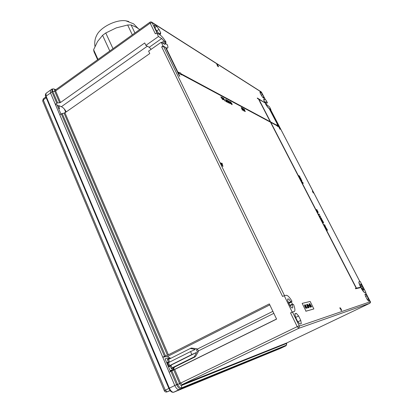 <?xml version="1.0" encoding="UTF-8"?>
<svg xmlns="http://www.w3.org/2000/svg" width="413" height="413" viewBox="0 0 413 413"><rect width="100%" height="100%" fill="white"/><g stroke="black" fill="none" stroke-linecap="round" stroke-linejoin="round"><path stroke-width="0.62" d="M166.083 43.99L165.009 41.842L166.093 42.291L163.961 41.001L161.746 42.549M221.931 164.028L221.678 163.274L222.065 163.233L222.819 166.176L220.707 162.82L221.559 163.915L222.163 164.095L221.853 163.171M223.046 166.243L222.648 166.279L220.707 162.82M321.252 218.405L321.933 219.288L320.973 218.942L321.629 218.962L321.252 218.405L321.417 218.926M321.185 218.167L320.039 217.14L321.185 218.167M319.858 215.71L320.54 216.593L319.574 216.242L320.235 216.267L319.858 215.71L320.023 216.226M318.934 213.919L319.616 214.801L318.645 214.44L319.311 214.476L318.934 213.919L319.094 214.435M318.237 212.468L317.256 211.275L317.628 212.468L316.838 210.945L318.082 212.168L317.478 211.007L318.273 212.463L317.674 212.086M316.621 209.448L317.303 210.331L316.332 209.959L316.998 210.005L316.621 209.448L316.781 209.954M302.868 183.305L302.146 182.51L302.115 181.803L302.812 182.98L302.244 182.138M302.683 182.928L302.559 182.649M302.688 182.577L302.987 183.124M301.542 181.008L301.789 181.333L301.485 181.044M301.464 180.682L300.654 179.268M301.738 180.713L300.783 179.19L301.671 180.094L301.857 180.667L301.5 180.285L301.449 180.713M300.561 178.937L299.755 177.523M300.84 178.974L299.884 177.451L300.772 178.354L300.958 178.927L300.602 178.545L300.55 178.974M300.019 177.218L299.022 175.984L299.373 177.131L298.609 175.649L299.869 176.924L299.28 175.799L300.065 177.213L299.451 176.81M222.039 98.599L221.383 97.241L221.678 97.225L222.974 99.812L222.256 98.991M222.209 98.95L220.831 96.947L221.889 98.253M222.896 99.048L222.235 97.902M222.302 98.067L222.142 97.447L223.015 98.619L223.247 99.409L222.478 98.624L223.041 99.11L222.297 97.747L222.142 98.149M222.974 99.492L222.684 99.239M223.769 99.507L223.113 98.16L223.407 98.144L224.347 100.023L223.985 99.9M223.934 99.853L223.268 99.265M222.576 97.886L223.614 99.166M224.708 100.214L223.619 98.258L224.708 100.214L224.321 100.039M224.76 100.917L224.739 100.498L225.054 100.906L224.739 100.498M225.772 101.139L225.782 100.612L226.278 101.546L225.983 101.562L225.704 100.571M226.897 102.042L226.381 101.118L226.974 101.665L226.701 100.875L225.834 100.054L225.761 99.373L227.191 101.815L226.897 102.042L226.205 101.593M226.83 101.608L226.629 101.113M226.401 101.128L225.617 99.466M305.816 311.252L313.87 308.945L306.002 311.165L302.177 303.374L306.002 311.165M301.294 323.601L299.926 324.06L297.597 321.417L295.414 316.926L294.913 313.746L296.307 313.353L298.609 315.986L300.767 320.411L301.294 323.601M369.17 300.912L368.535 301.123L367.095 299.286L365.531 296.266L364.932 294.175L365.577 293.999L367.007 295.827L369.17 300.912M359.811 281.48L270.458 109.399L269.679 108.944M280.112 129.186L278.708 126.492L277.453 126.218L277.169 125.666L270.747 122.217L356.445 288.15L360.807 287.164L360.988 287.51L355.588 288.78L360.988 287.51M279.988 129.259L278.589 126.564L277.335 126.29L277.046 125.738L270.845 122.413M165.783 47.562L163.574 46.462L161.679 46.886L163.032 45.941L165.783 47.562L179.665 76.111L178.055 72.466L181.524 74.887L181.152 74.128L270.629 122.155L356.362 288.166L355.402 288.424L355.588 288.78M356.207 288.202L270.505 122.227L181.281 74.386M178.22 72.802L181.524 74.887M179.887 76.229L179.5 76.219L165.623 47.676M292.667 304.531L291.211 301.547L292.006 301.32L288.537 302.652C287.634 300.669 287.396 299.42 287.835 298.888C288.501 298.687 289.415 299.601 290.582 301.629M294.206 311.567L292.502 312.073L299.399 326.053L370.291 301.758L365.526 292.44L364.839 292.626C364.111 292.585 362.939 291.191 361.323 288.434L361.458 288.367C363.073 291.124 364.245 292.523 364.973 292.559L365.546 292.476M359.114 281.656L359.047 281.687C358.654 282.182 359.052 283.741 360.25 286.359L360.539 286.297L361.592 288.336L363.001 287.624L362.294 286.255C361.452 284.722 360.848 283.968 360.477 283.994L361.055 286.147L360.58 286.379M244.491 110.617L243.861 109.455M244.749 109.977L244.228 109.404L244.274 109.775L245.332 111.562L244.14 109.708L244.093 109.13L244.749 109.977L244.176 109.553M245.307 111.577L244.682 111.04M243.655 110.168L243.52 109.233L243.066 108.991M244.331 110.818L244.532 110.648L244.666 111.169L244.413 111.236L243.907 110.663M243.629 110.829L242.875 108.733L242.214 108.154L242.885 108.511L243.242 109.977L243.747 110.235L243.629 110.829L242.736 108.815L242.142 108.366M243.551 110.405L243.603 110.132M242.163 108.351L241.729 107.535L241.93 108.387M241.775 108.139L241.729 107.535M242.095 109.311L241.202 107.752M242.003 108.516L241.414 107.938L242.767 110.194L242.276 109.935L242.235 109.223L241.223 107.819L242.003 108.516L241.424 108.092M242.767 110.194L242.137 110.018L242.116 109.626M242.271 109.703L242.116 109.352M232.075 103.916L231.998 104.721L230.738 102.212L232.065 103.926M231.456 104.267L230.604 103.477L230.387 102.259L229.674 101.644L230.547 101.944L231.228 103.926M229.938 103.637L228.714 100.973L230.072 103.08L229.938 103.637M229.055 102.321L228.972 103.131L227.702 100.596L229.039 102.331M228.239 102.744L227.429 100.287M227.739 101.629L227.656 102.439L226.381 99.894L227.728 101.639M322.92 221.471L322.491 220.542L322.125 220.222L322.687 221.456L322.032 220.687L321.933 219.917L322.729 220.831L322.708 221.425M322.574 221.502L321.722 219.99M323.147 222.163L322.899 221.915L323.234 221.807L323.389 222.106L322.987 222.075M323.441 222.731L323.198 222.483L323.529 222.38L323.684 222.679L323.276 222.643M324.959 225.147L324.721 224.832L324.716 225.157M324.649 225.193L324.009 224.817L324.628 224.817L324.649 225.193M325.284 226.592L324.381 225.544L325.114 225.865M325.155 225.844L325.604 226.902L325.103 226.933L324.943 226.634L325.413 226.598L325.181 226.345M326.342 228.704L325.589 227.243L326.296 228.038L326.497 228.694L325.754 227.542L326.208 228.776L325.511 227.3M326.332 228.389L325.733 227.625M327.07 230.041L326.167 228.993L326.957 229.008L326.951 229.375M327.266 230.387L326.884 230.392L326.729 230.087L327.194 230.046L326.962 229.788M341.334 310.271L340.219 308.098M341.086 309.089L340.271 307.99L340.436 308.779L340.121 308.795L339.93 307.731L341.19 309.058L341.623 310.622L340.735 309.962L340.952 309.76L341.453 310.287L340.931 309.167M313.932 193.253L313.033 192.608L312.321 191.033L312.786 191.038L313.932 193.253L312.445 190.966M218.601 66.787L217.093 65.042L217.011 64.175L218.601 66.787L217.62 66.204L216.773 64.211M278.295 125.996L269.219 108.671C268.182 107.938 266.917 106.301 265.43 103.761L265.549 103.689C267.035 106.229 268.3 107.865 269.338 108.598L269.219 108.671M264.986 102.274L265.776 103.823L267.418 102.806L266.06 100.183L263.948 99.115C263.69 99.414 263.917 100.349 264.63 101.913L264.986 102.274M263.881 99.161L263.835 99.187C263.571 99.487 263.799 100.421 264.511 101.99M167.544 48.125L166.15 47.98M270.247 121.721L258.579 99.135L257.356 98.397L257.32 98.015L258.703 99.058L260.551 103.25M258.946 99.352L265.363 103.069L258.822 99.13L270.587 121.907L277.015 125.361L276.725 124.809L276.793 125.242M160.476 34.274L158.473 33.035L156.037 29.932L154.343 26.437L154.369 25.1L156.589 26.282L158.99 29.359L160.672 32.818L160.476 34.274M264.005 98.273L263.004 97.654L261.486 95.584L260.169 93.044L259.973 91.81L260.985 92.45L262.492 94.51L263.799 97.024L264.005 98.273M305.197 304.753L305.981 305.62L305.362 305.15L305.517 305.863L306.689 307.778L306.751 307.22L306.885 308.165L305.383 305.894L305.15 304.773M307.716 305.661L308.175 305.976L307.768 306.079L307.158 304.846L307.313 304.221L308.65 305.785L309.012 307.644L308.124 306.766L308.872 307.236L308.521 305.837L307.515 304.603L307.592 305.723M309.012 303.844L310.782 307.117L310.266 307.22L309.59 306.358L309.373 305.295L309.683 305.202L309.012 303.844M302.177 303.374L310.163 301.459L313.87 308.945M310.215 305.145L311.004 307.055L309.724 303.622L311.748 306.859L309.946 304.04L310.091 305.202M308.439 305.088L308.991 305.377L308.439 305.088M306.58 304.453L308.366 307.768L307.706 307.943L307.515 307.556L308.036 307.417L307.509 306.343L307.06 306.461L306.869 306.074L307.318 305.956L306.58 304.453M304.794 305.217L306.126 308.361L304.923 306.745L304.639 305.341M260.67 103.173L270.469 121.845L180.951 73.71L180.579 72.951L177.853 72.048L166.129 47.939M280.22 129.248L269.575 108.738L270.907 109.522L270.634 109.693M292.006 301.32C289.694 297.345 287.768 295.331 286.24 295.285L284.221 295.667L292.203 312.109L290.556 312.92L292.502 312.073M270.907 109.522L269.539 106.89L265.549 103.689M361.055 286.147L360.384 286.292C359.191 283.674 358.789 282.115 359.181 281.62L360.193 281.413L365.861 292.321M144.71 42.957L145.877 45.399L158.463 36.52L156.682 32.859L155.34 33.809L150.172 23.133L55.61 90.943L60.541 102.476L144.71 42.957M163.961 41.001L161.72 38.502L149.222 47.283L151.184 49.292M149.222 47.283L145.877 45.399M62.177 113.487L165.479 355.892L167.456 355.263L64.072 113.157L62.177 113.487L59.813 114.891L162.743 357.183L167.528 356.476L170.724 358.329M165.479 355.892L162.743 357.183M56.757 103.183L51.966 91.934L50.51 92.987L50.417 90.163L50.51 92.987L55.28 104.226L57.655 102.873L59.642 102.785L54.728 91.273L52.792 91.449L57.655 102.873M167.456 355.263L269.328 303.906L276.586 319.099L171.865 370.879L177.636 384.415C178.927 386.867 180.207 388.034 181.472 387.905L286.323 345.211L286.637 344.21M64.072 113.157L64.949 112.79L168.432 354.86M60.541 102.476L59.642 102.785M163.032 45.941L161.24 42.245L148.597 51.098L149.769 53.556L64.949 112.79M284.221 295.667L282.595 296.488L161.679 46.886M66.25 111.882C64.908 109.342 63.287 107.612 61.387 106.693L55.28 104.226M46.117 93.261L52.017 89.012M284.686 346.399L179.263 389.583C177.714 389.862 176.222 388.509 174.787 385.53C176.222 388.509 177.714 389.862 179.263 389.583L284.686 346.399M174.374 367.147L173.414 369.991L169.139 372.232L174.787 385.53L176.573 384.663L170.91 371.359L171.865 370.879M286.095 345.717L286.648 344.427L286.591 343.151L286.364 345.185L285.946 345.8L180.93 388.767C179.521 388.901 178.106 387.616 176.687 384.911L176.573 384.663L177.544 384.214M52.854 91.603L51.888 91.738L51.904 89.094L53.566 88.862M55.889 89.698L53.804 88.96C52.518 88.676 52.183 89.507 52.792 91.449L51.888 91.738M170.91 371.359L169.139 372.232M291.211 301.547L288.625 302.837M165.009 41.842L162.959 43.272M161.72 38.502L158.463 36.52M164.25 44.046L165.138 43.427L165.107 44.274L164.482 44.181L161.24 42.245M165.138 43.427L167.265 44.702C167.967 46.462 168.101 47.572 167.668 48.042L166.263 47.846M290.05 305.672L292.063 304.67C292.781 306.41 292.941 307.504 292.533 307.948C291.769 308.119 290.767 307.035 289.528 304.696L288.532 302.646M292.063 304.67L293.478 304.34C294.996 308.129 295.31 310.504 294.412 311.464L292.203 312.109M361.458 288.367L362.129 288.212C362.898 289.544 363.445 290.189 363.755 290.132C363.941 289.838 363.688 289.002 363.001 287.624M265.26 102.852L265.714 102.569L265.611 101.799L267.418 102.806M265.714 102.569L264.63 101.913M355.541 288.351L355.727 288.713M276.725 124.809L278.553 126.192L269.338 108.598M257.32 98.015L265.363 103.069M156.682 32.859L159.955 34.873C161.989 36.292 164.033 38.765 166.093 42.291M364.942 294.304L365.577 293.999M365.644 296.488L367.007 295.827M367.214 299.466L368.561 298.821M260.144 92.982L260.985 92.45M261.31 95.248L262.492 94.51M262.931 97.571L263.799 97.024M294.877 314.061L296.307 313.353M295.662 317.432L298.609 315.986M297.866 321.82L300.767 320.411M154.297 25.198L154.565 25.002M154.865 27.511L156.589 26.282M156.739 30.96L158.99 29.359M159.48 33.66L160.672 32.818M309.621 303.705L310.08 304.076M309.626 305.228L309.812 305.599M310.4 306.797L310.586 307.169M309.337 305.336L309.683 305.202M309.926 306.926L310.457 306.771L309.636 305.646L310.096 306.833L310.457 306.771M308.454 305.13L308.805 304.995M308.625 305.083L308.795 305.429M307.597 305.734L307.984 305.589M307.804 305.682L307.974 306.028M307.205 304.309L307.721 304.67M308.934 307.055L308.939 307.649M307.267 305.981L307.448 306.358M307.984 307.442L308.17 307.819M307.53 307.592L308.036 307.417M306.89 306.11L307.318 305.956M305.109 304.851L305.444 305.145M305.909 306.498L305.997 306.905M306.73 307.737L306.787 308.155M305.935 307.953L305.992 308.366M304.319 305.047L304.613 305.31M305.718 308.077L305.919 307.716L304.598 305.341L305.677 308.077M244.413 111.236L243.52 109.233M243.66 109.146L243.056 108.949M243.159 108.882L243.004 108.573L243.67 108.929L244.031 110.39L244.413 110.875L244.388 110.545M232.142 104.628L230.877 102.119M231.28 103.632L231.44 104.262L230.748 103.384L230.387 102.259M230.526 102.171L229.834 101.97M229.979 101.877L229.814 101.557M229.984 103.498L228.714 100.973M229.117 103.038L227.842 100.509M227.8 102.347L226.52 99.801M226.458 100.39L225.844 99.667L226.484 100.787L225.849 99.817M226.427 100.751L226.314 100.483M225.983 100.715L226.556 101.696L225.875 100.782M226.278 101.546L225.983 101.562M226.128 101.469L225.916 101.046M223.758 99.074L223.257 98.067M224.347 100.023L223.185 98.996M223.288 98.929L222.71 97.778M222.034 98.16L221.528 97.148M222.974 99.812L220.976 96.854M299.776 176.558L299.296 176.155M299.425 176.083L299.28 175.799M299.502 177.058L298.738 175.577M300.411 177.946L300.788 178.638L300.375 177.967M300.034 177.745L300.514 178.612L299.988 177.771M300.396 178.22L300.019 177.905M301.309 179.686L301.686 180.378L301.278 179.701M300.932 179.485L301.418 180.352L300.886 179.51M301.294 179.96L300.917 179.645M301.789 181.333L301.294 181.09M303.328 183.315L302.553 182.267L302.977 183.274L302.146 182.51M302.275 182.438L301.955 181.885M317.303 210.331L316.487 210.258M316.616 210.186L316.461 209.887M317.974 211.766L317.494 211.373M317.623 211.301L317.478 211.007M317.757 212.396L316.972 210.873M319.616 214.801L318.8 214.739M318.934 214.672L318.779 214.373M320.54 216.593L319.729 216.541M319.863 216.469L319.708 216.169M321.319 218.1L320.168 217.388M321.933 219.288L321.128 219.241M321.262 219.174L321.102 218.869M321.995 220.201L322.522 221.156L321.959 220.222M322.388 220.712L321.964 220.341M322.388 221.105L322.254 220.785M324.783 225.121L324.164 225.121M324.298 225.049L324.143 224.749M325.315 226.272L324.541 225.844M324.67 225.777L324.515 225.472M325.465 226.969L325.103 226.933M325.232 226.866L325.077 226.561M327.096 229.716L326.322 229.298M326.456 229.225L326.296 228.926M327.111 229.308L327.38 230.346L326.884 230.392M327.019 230.32L326.864 230.015M341.597 310.638L340.735 309.962M340.436 308.779L340.121 308.795M340.281 308.717L340.09 307.654M217.388 64.604L216.99 64.402L217.253 65.146L218.307 66.416L217.388 64.604L216.99 64.526M218.043 66.25L217.253 64.691M313.353 192.288L313.704 192.969L313.152 192.334M312.822 191.265L313.219 192.03L312.605 191.307M313.508 192.902L313.224 192.355M313.023 191.968L312.698 191.338M222.566 165.283L222.282 164.446L221.796 164.297L222.452 165.35M222.297 165.102L221.92 164.493M169.356 389.397L45.518 95.997C45.136 95.522 45.296 94.639 46.003 93.343L46.075 96.167L50.51 92.987L174.787 385.53L169.361 388.158C170.791 391.132 172.288 392.474 173.847 392.185L280.701 348.298L285.946 345.8L286.323 345.211M174.069 367.296L173.186 369.511L170.089 370.611L165.086 358.84L167.946 357.968L170.079 358.654L167.946 357.968L165.086 358.84L170.481 371.53M65.713 112.259L64.32 108.991M57.056 104.943L60.954 114.096M43.324 98.805L43.298 99.972L46.132 97.669M59.735 106.027L57.928 106.998M58.785 109.001L59.601 108.423L58.847 106.652M59.601 108.423L58.605 108.578M96.668 35.379L96.771 35.167C100.545 27.129 116.363 19.282 125.8 20.789L128.742 21.481M139.708 29.535L136.398 27.32L131.086 24.919L127.663 25.007L132.32 34.842M134.917 32.978L131.086 24.919M113.017 48.693L105.764 32.988L116.234 27.898L127.663 25.007M105.764 32.988L102.584 35.317L97.545 41.532L93.612 49.73L94.014 51.775L97.623 59.746M109.801 51.005L102.584 35.317M98.015 59.462L93.612 49.73M198.07 350.136L196.753 348.753L196.645 350.575C197.28 351.778 197.817 352.175 198.261 351.762L198.07 350.136M169.118 359.134L190.93 348.18L191.823 348.087M190.599 348.526L195.297 349.46L190.543 351.592L191.839 354.555L196.593 352.413L194.249 356.868L172.113 367.849L173.14 367.761L195.06 356.894M173.295 367.684L173.367 368.231L172.763 368.84L171.343 368.768L170.301 366.331L169.118 366.723L169.671 365.598L191.839 354.555M169.118 366.723L167.244 362.315L168.421 362.66L190.543 351.592M198.261 351.762L195.581 356.434L194.249 356.868M170.301 366.331L170.967 365.169L196.593 352.413M173.45 368.05L173.243 367.709M171.343 368.768L172.113 367.849L170.967 365.169L169.671 365.598L168.421 362.66M167.244 362.315L168.432 361.943L169.144 362.299M169.635 362.051L168.581 359.578L167.399 359.516L168.256 358.696L169.547 358.918M163.574 46.462L284.511 295.61M265.492 99.832L261.465 92.176L152.082 22.596L157.09 33.107M152.056 22.746L150.172 23.133L150.002 22.147M299.151 325.774L297.205 326.647L290.556 312.92M164.498 356.295L61.3 113.854M53.912 88.996L55.259 89.941C54.521 89.766 54.34 90.21 54.728 91.273L55.61 90.943L55.61 89.9M174.673 369.459L180.517 383.125L297.205 326.647L298.697 328.325L182.118 384.591L286.813 342.919L369.811 303.281L298.697 328.325L299.399 326.053M181.565 387.874L181.044 388.726L173.594 392.257M286.829 342.909L286.441 343.508L181.601 385.448L181.472 387.905L180.93 388.767M173.723 369.934L179.547 383.574L180.517 383.125L182.118 384.591L181.601 385.448C180.894 385.566 180.207 384.942 179.547 383.574L176.687 384.911M55.9 89.688L53.705 88.909M369.821 303.276L370.291 301.758M151.545 22.059L152.082 22.596M261.062 91.784L261.465 92.176M173.414 369.991L276.55 319.022L173.321 370.043M292.445 304.066L289.869 305.352M273.834 313.338L198.323 350.962M291.464 302.048L288.873 303.343M272.879 311.335L197.362 349.068M269.803 304.897L167.528 356.476M147.312 46.21L61.387 106.693M362.294 286.255L360.874 286.947M265.827 101.835L265.559 102.001M46.075 96.167L169.361 388.158L168.876 388.416L45.766 96.694L46.075 96.167M164.338 390.76L42.715 101.051L43.298 99.972L165.298 390.254L168.876 388.416L170.445 390.941C171.385 392.04 172.474 392.474 173.718 392.236M170.166 390.621L166.816 391.958C165.701 392.195 164.875 391.798 164.343 390.765L165.298 390.254L167.095 391.854L170.027 390.44M64.129 113.147L65.641 112.088M170.239 370.962L172.923 369.635M168.432 361.943L167.399 359.516M369.852 303.261C370.575 302.337 370.709 301.758 370.244 301.531L365.526 292.44M359.837 281.48L270.5 109.435M265.523 99.853L261.243 91.898L151.793 22.219C151.349 21.843 150.745 21.827 149.976 22.168L55.383 89.998M45.874 96.972L43.277 98.836L42.684 100.978M125.8 20.789L133.59 23.835L138.112 28.409M94.98 46.411C94.355 42.415 94.949 38.667 96.771 35.167M196.753 348.753L191.425 348.035M190.93 348.18L169.139 359.124M170.244 370.967L172.954 369.625"/></g></svg>
